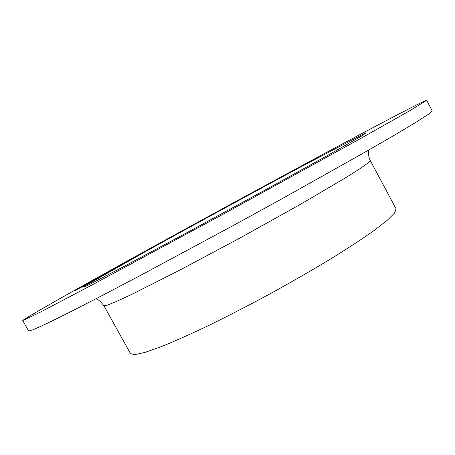 <?xml version="1.0" encoding="UTF-8"?>
<svg xmlns="http://www.w3.org/2000/svg" width="455" height="455" viewBox="0 0 455 455"><rect width="100%" height="100%" fill="white"/><g stroke="black" fill="none" stroke-linecap="round" stroke-linejoin="round"><path stroke-width="0.68" d="M140.731 253.998L143.604 252.388L140.731 253.998M127.008 261.557L135.55 256.944L127.008 261.557M119.346 265.947L122.389 264.247L119.346 265.947M112.493 269.849L103.205 274.854L112.493 269.849M96.699 278.608L99.924 276.805L96.699 278.608M82.594 286.32L84.277 285.387L82.594 286.32M82.929 286.371L75.029 290.58L82.929 286.371M103.148 274.57L110.337 270.674L103.16 274.581M91.552 281.184L83.737 285.359L91.552 281.184M326.957 152.198C267.409 184.167 196.526 222.774 135.442 256.495C75.246 289.738 23.74 318.762 22.75 320.553L40.023 312.295L93.321 284.273L225.919 212.684L357.926 140.004L410.347 110.389L426.648 100.339C425.635 99.747 380.664 123.368 326.957 152.198M100.606 276.111L94.333 279.512L100.612 276.122M108.717 271.481L116.986 266.96L108.717 271.481M85.472 284.847L96.068 278.995L85.472 284.847M85.011 284.966L86.683 284.045L85.011 284.966M97.415 278.096L106.498 273.193L97.415 278.096M112.647 269.65L119.949 265.663L112.647 269.65M128.441 260.937L119.25 265.885L128.441 260.937M140.265 254.328L131.148 259.236L140.265 254.328M145.509 251.314L151.424 248.083L145.509 251.314M22.75 320.553L28.619 331.001L33.187 329.721L46.427 323.721L68.813 312.67L100.168 296.592L139.446 275.975L232.994 225.663L281.184 199.21L364.569 152.436L395.071 134.788L416.484 121.957L428.701 114.08L432.25 110.929L426.648 100.339M103.848 305.686L130.511 353.637L134.799 354.661L145.003 352.409L161.155 346.693C174.748 341.176 190.77 334.027 209.22 325.24C228.717 315.651 249.021 305.168 270.139 293.793C291.143 282.202 310.953 270.81 329.574 259.623C346.955 248.874 361.645 239.279 373.646 230.839L387.199 220.362L394.622 213.003L396.083 208.845L370.216 160.456L367.913 163.061L359.643 168.902L345.277 177.979L299.868 204.648L239.785 238.119L179.105 270.486L132.087 294.214L116.673 301.375L107.289 305.163L103.848 305.686C100.436 301.25 97.711 298.998 95.675 298.924M95.772 278.744L100.265 276.236L95.772 278.744M115.109 267.961L109.706 270.941L115.109 267.961M77.686 289.118L81.166 287.224L77.686 289.118M80.472 287.645L85.529 284.881L80.472 287.645M93.645 280.28L84.937 285.092L93.645 280.28M105.059 273.819L112.425 269.855L105.059 273.819M118.272 266.562L114.137 268.842L118.272 266.562M121.036 264.895L128.321 260.971L121.036 264.895M132.883 258.275L140.117 254.379L132.883 258.275M301.733 166.393C252.275 192.965 194.768 224.321 145.685 251.478L82.725 287.179L87.132 285.7L123.544 266.704L187.847 232.169L263.32 191.02L327.065 155.741L362.578 135.516L366.048 132.701L301.733 166.393M368.965 149.923C368.032 152.982 368.453 156.492 370.216 160.456"/></g></svg>
